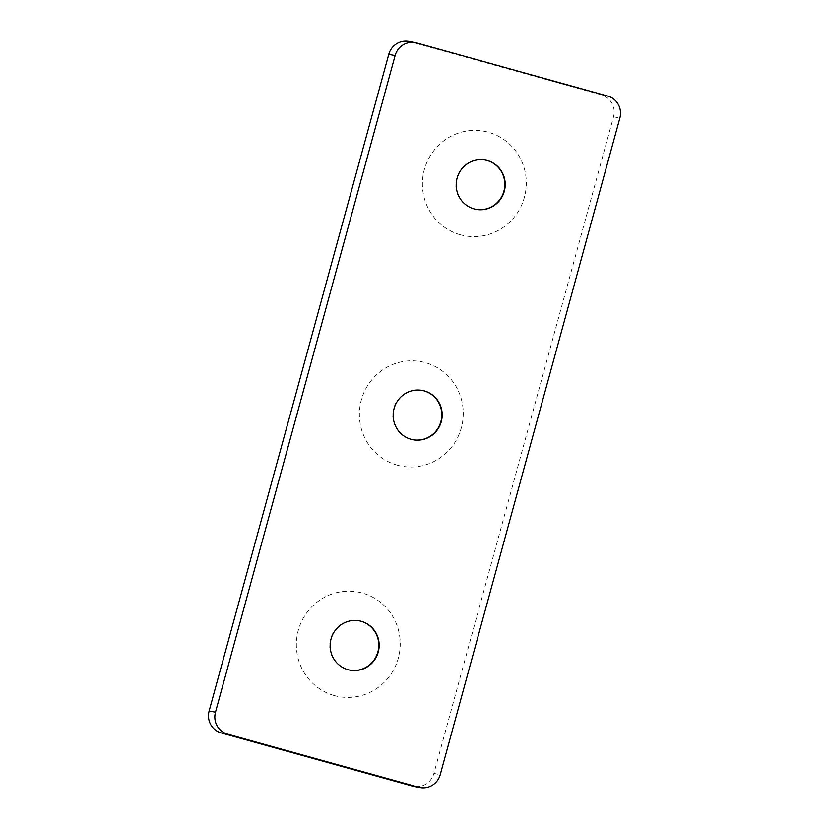 <?xml version="1.0" encoding="UTF-8"?>
<svg xmlns="http://www.w3.org/2000/svg" width="829" height="829" viewBox="0 0 829 829"><rect width="100%" height="100%" fill="white"/><g stroke="black" fill="none" stroke-linecap="round" stroke-linejoin="round"><path stroke-width="0.62" stroke-dasharray="4.14 3.11" d="M334.274 695.552A53.149 51.895 -79.3 0 1 311.994 606.631A53.149 51.895 -79.3 0 1 398.614 630.693A53.149 51.895 -79.3 0 1 334.274 695.552M397.298 465.162A53.149 51.895 -79.3 0 1 375.029 376.242A53.149 51.895 -79.3 0 1 461.649 400.303A53.149 51.895 -79.3 0 1 397.298 465.162M460.333 234.773A53.149 51.895 -79.3 0 1 438.054 145.842A53.149 51.895 -79.3 0 1 524.674 169.904A53.149 51.895 -79.3 0 1 460.333 234.773M408.946 41.45A17.917 17.492 -79.3 0 1 410.345 41.771L601.388 94.848A17.917 17.492 -79.3 0 1 613.522 116.806L433.888 773.426A17.917 17.492 -79.3 0 1 413.702 786.348M475.856 209.322A25.088 24.487 -79.3 0 1 475.659 209.281A25.088 24.487 -79.3 0 1 473.701 208.825A25.088 24.487 -79.3 0 1 456.468 179.074A25.088 24.487 -79.3 0 1 484.986 159.987A25.088 24.487 -79.3 0 1 485.172 160.028M412.821 439.712A25.088 24.487 -79.3 0 1 412.635 439.671A25.088 24.487 -79.3 0 1 410.676 439.225A25.088 24.487 -79.3 0 1 393.443 409.474A25.088 24.487 -79.3 0 1 421.961 390.386A25.088 24.487 -79.3 0 1 422.148 390.418M349.797 670.101A25.088 24.487 -79.3 0 1 349.6 670.07A25.088 24.487 -79.3 0 1 347.652 669.614A25.088 24.487 -79.3 0 1 330.419 639.864A25.088 24.487 -79.3 0 1 358.926 620.776A25.088 24.487 -79.3 0 1 359.123 620.807M410.345 41.771L416.697 42.973M601.388 94.848L607.74 96.05M433.888 773.426L440.24 774.628M613.522 116.806L619.874 118.008"/><path stroke-width="1.24" d="M420.054 787.55L413.702 786.348A17.917 17.492 -79.3 0 1 412.303 786.027L221.26 732.95A17.917 17.492 -79.3 0 1 209.126 710.992L388.76 54.372A17.917 17.492 -79.3 0 1 408.946 41.45L415.298 42.652A17.917 17.492 -79.3 0 1 416.697 42.973L607.74 96.05A17.917 17.492 -79.3 0 1 619.874 118.008L440.24 774.628A17.917 17.492 -79.3 0 1 418.655 787.229L227.612 734.152A17.917 17.492 -79.3 0 1 215.478 712.194L395.112 55.574A17.917 17.492 -79.3 0 1 415.298 42.652M485.172 160.028A25.088 24.487 -79.3 0 1 504.384 189.188A25.088 24.487 -79.3 0 1 475.856 209.322M474.084 208.898A25.088 24.487 -79.3 0 1 456.852 179.147A25.088 24.487 -79.3 0 1 485.369 160.059A25.088 24.487 -79.3 0 1 504.768 189.261A25.088 24.487 -79.3 0 1 476.043 209.354A25.088 24.487 -79.3 0 1 474.084 208.898M348.025 669.687A25.088 24.487 -79.3 0 1 330.792 639.936A25.088 24.487 -79.3 0 1 359.309 620.848A25.088 24.487 -79.3 0 1 378.708 650.04A25.088 24.487 -79.3 0 1 349.983 670.143A25.088 24.487 -79.3 0 1 348.025 669.687M411.06 439.287A25.088 24.487 -79.3 0 1 393.827 409.547A25.088 24.487 -79.3 0 1 422.334 390.449A25.088 24.487 -79.3 0 1 441.743 419.65A25.088 24.487 -79.3 0 1 413.018 439.743A25.088 24.487 -79.3 0 1 411.06 439.287M422.148 390.418A25.088 24.487 -79.3 0 1 441.36 419.578A25.088 24.487 -79.3 0 1 412.821 439.712M359.123 620.807A25.088 24.487 -79.3 0 1 378.325 649.977A25.088 24.487 -79.3 0 1 349.797 670.101M388.76 54.372L395.112 55.574M209.126 710.992L215.478 712.194M221.26 732.95L227.612 734.152M412.303 786.027L418.655 787.229"/></g></svg>
